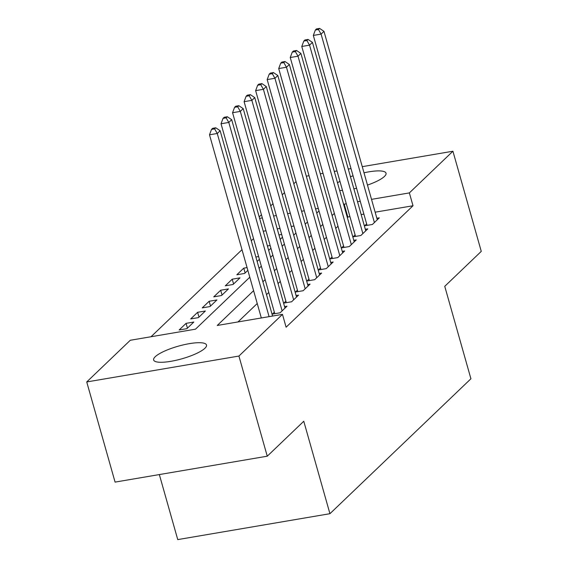<?xml version="1.0" encoding="UTF-8"?>
<svg xmlns="http://www.w3.org/2000/svg" width="568" height="568" viewBox="0 0 568 568"><rect width="100%" height="100%" fill="white"/><g stroke="black" fill="none" stroke-linecap="round" stroke-linejoin="round"><path stroke-width="0.85" d="M363.996 172.8A27.484 6.567 164.2 0 1 386.034 173.204A27.484 6.567 164.2 0 1 384.43 176.456A27.484 6.567 164.2 0 1 367.475 185.09M356.569 188.249A27.484 6.567 164.2 0 1 353.878 188.846M342.525 190.429A27.484 6.567 164.2 0 1 339.678 190.465M204.92 348.262A27.484 6.567 164.2 0 1 176.272 360.24A27.484 6.567 164.2 0 1 153.63 359.977A27.484 6.567 164.2 0 1 155.227 356.725A27.484 6.567 164.2 0 1 183.883 344.748A27.484 6.567 164.2 0 1 206.518 345.01A27.484 6.567 164.2 0 1 204.92 348.262M253.534 238.624L251.283 240.775M241.996 249.671L151.024 336.739M259.185 216.898L261.436 214.747M270.723 205.857L272.974 203.706M282.26 194.817L284.511 192.659M293.798 183.769L296.049 181.618M159.345 474.564L177.748 539.6L329.93 513.699L470.915 378.771L444.751 286.322L481.266 251.375L452.923 151.223L409.372 192.907L371.515 199.354M329.93 513.699L303.774 421.25L267.258 456.196L115.077 482.104L86.734 381.952L130.285 340.267L195.506 329.17L249.792 277.212M267.414 245.958L270.141 245.497M268.671 250.41L270.922 248.259M245.12 272.952L243.757 268.146L236.835 274.77L244.602 273.449L247.847 270.34M243.757 268.146L247.066 267.578M213.767 296.851L221.527 295.53L228.45 288.906L220.689 290.227L213.767 296.851M190.692 318.932L198.452 317.611L205.375 310.987L197.614 312.308L190.692 318.932M293.947 226.014L291.221 226.476M279.96 228.393L277.234 228.854M265.973 230.771L263.247 231.24M179.154 329.98L186.922 328.652L193.844 322.028L186.077 323.355L179.154 329.98M202.229 307.891L209.99 306.571L216.912 299.947L209.152 301.267L202.229 307.891M225.304 285.81L233.065 284.49L239.987 277.866L232.22 279.186L225.304 285.81M255.877 257.006L258.603 256.537M257.134 261.45L259.384 259.299M278.952 234.918L281.678 234.456M280.209 239.369L282.459 237.218M306.308 176.179L309.035 175.718M320.295 173.801L323.022 173.332M334.289 171.415L337.009 170.954M348.276 169.037L351.003 168.575M362.263 166.658L452.923 151.223M267.258 456.196L238.922 356.051L86.734 381.952M253.598 290.674L217.246 325.471L282.474 314.367L286.102 327.204L413.007 205.751L409.372 192.907M282.474 314.367L238.922 356.051M337.506 182.782A27.484 6.567 164.2 0 1 339.948 181.327M350.449 176.719A27.484 6.567 164.2 0 1 353.047 175.824M318.286 208.413L315.559 208.875M304.299 210.792L301.572 211.253M290.312 213.17L287.585 213.639M276.325 215.556L273.599 216.017M262.338 217.934L259.611 218.396M259.079 268.323L261.33 266.172M270.616 257.283L272.867 255.131M282.154 246.242L284.398 244.091M293.691 235.202L295.935 233.05M305.229 224.161L307.473 222.003M316.759 213.114L319.01 210.962M346.267 203.649L343.647 204.494M334.36 213.383L332.11 215.535M322.823 224.424L320.572 226.575M311.285 235.464L309.035 237.623M299.748 246.512L297.497 248.663M288.21 257.553L285.96 259.704M276.673 268.593L274.422 270.744M265.135 279.634L262.892 281.785M360.254 201.271L357.528 201.732M349.895 216.493L347.282 217.331M337.988 226.227L335.745 228.379M326.451 237.268L324.207 239.419M314.921 248.308L312.67 250.46M303.383 259.349L301.132 261.5M291.846 270.389L289.595 272.541M280.308 281.43L278.057 283.581M268.77 292.477L266.52 294.629M257.233 303.518L237.985 321.935M347.786 216.848L344.151 204.011M413.007 205.751L375.143 212.191M363.882 214.108L361.156 214.576M366.644 223.856L364.62 225.787L372.388 224.466L379.31 217.835L376.861 218.254M355.106 234.896L353.083 236.828L360.85 235.507L367.773 228.883L365.323 229.294M343.569 245.937L341.553 247.868L349.313 246.547L356.235 239.923L353.786 240.335M332.031 256.977L330.015 258.909L337.775 257.588L344.698 250.964L342.248 251.383M320.494 268.018L318.478 269.949L326.238 268.629L333.16 262.004L330.718 262.423M308.956 279.058L306.94 280.997L314.707 279.669L321.623 273.045L319.18 273.464M297.419 290.106L295.403 292.037L303.17 290.717L310.092 284.085L307.643 284.504M285.881 301.146L283.865 303.078L291.632 301.757L298.555 295.133L296.106 295.545M274.351 312.187L272.328 314.118L280.095 312.798L287.017 306.173L284.568 306.592M187.44 328.162L186.077 323.355M198.97 317.121L197.614 312.308M210.508 306.074L209.152 301.267M222.045 295.033L220.689 290.227M233.583 283.993L232.22 279.186M269.09 316.646L217.26 133.487L220.143 130.725L272.583 316.049M261.323 317.966L209.493 134.808L217.26 133.487L214.612 128.879L215.769 127.779L212.659 128.304L211.509 129.405L214.612 128.879M211.509 129.405L209.493 134.808M220.143 130.725L215.769 127.779M282.111 310.866L228.797 122.439L231.68 119.685L284.994 308.104M274.777 313.699L221.03 123.767L228.797 122.439L226.149 117.839L227.306 116.731L224.197 117.264L223.046 118.364L226.149 117.839M223.046 118.364L221.03 123.767M231.68 119.685L227.306 116.731M293.649 299.826L240.328 111.399L243.218 108.637L296.531 297.064M286.315 302.659L232.568 112.72L240.328 111.399L237.687 106.798L238.837 105.691L235.734 106.223L234.584 107.324L237.687 106.798M234.584 107.324L232.568 112.72M243.218 108.637L238.837 105.691M305.186 288.778L251.865 100.358L254.755 97.597L308.069 286.024M297.852 291.618L244.105 101.679L251.865 100.358L249.224 95.758L250.374 94.65L247.272 95.175L246.114 96.283L249.224 95.758M246.114 96.283L244.105 101.679M254.755 97.597L250.374 94.65M316.724 277.738L263.403 89.318L266.286 86.556L319.606 274.976M309.39 280.578L255.643 90.639L263.403 89.318L260.762 84.71L261.912 83.61L258.809 84.135L257.652 85.243L260.762 84.71M257.652 85.243L255.643 90.639M266.286 86.556L261.912 83.61M328.261 266.697L274.94 78.277L277.823 75.516L331.144 263.935M320.927 269.537L267.18 79.598L274.94 78.277L272.299 73.67L273.449 72.569L270.347 73.094L269.189 74.202L272.299 73.67M269.189 74.202L267.18 79.598M277.823 75.516L273.449 72.569M339.799 255.657L286.478 67.237L289.361 64.475L342.681 252.895M332.457 258.497L278.71 68.558L286.478 67.237L283.837 62.629L284.987 61.529L281.884 62.054L280.727 63.154L283.837 62.629M280.727 63.154L278.71 68.558M289.361 64.475L284.987 61.529M351.336 244.616L298.015 56.189L300.898 53.435L354.219 241.854M343.995 247.449L290.248 57.517L298.015 56.189L295.367 51.589L296.524 50.481L293.415 51.013L292.264 52.114L295.367 51.589M292.264 52.114L290.248 57.517M300.898 53.435L296.524 50.481M362.867 233.576L309.553 45.149L312.435 42.387L365.756 230.814M355.532 236.409L301.786 46.469L309.553 45.149L306.905 40.548L308.062 39.44L304.952 39.973L303.802 41.073L306.905 40.548M303.802 41.073L301.786 46.469M312.435 42.387L308.062 39.44M374.404 222.528L321.09 34.108L323.973 31.346L377.294 219.773M367.07 225.368L313.323 35.429L321.09 34.108L318.442 29.508L319.599 28.4L316.49 28.925L315.339 30.033L318.442 29.508M315.339 30.033L313.323 35.429M323.973 31.346L319.599 28.4"/></g></svg>
